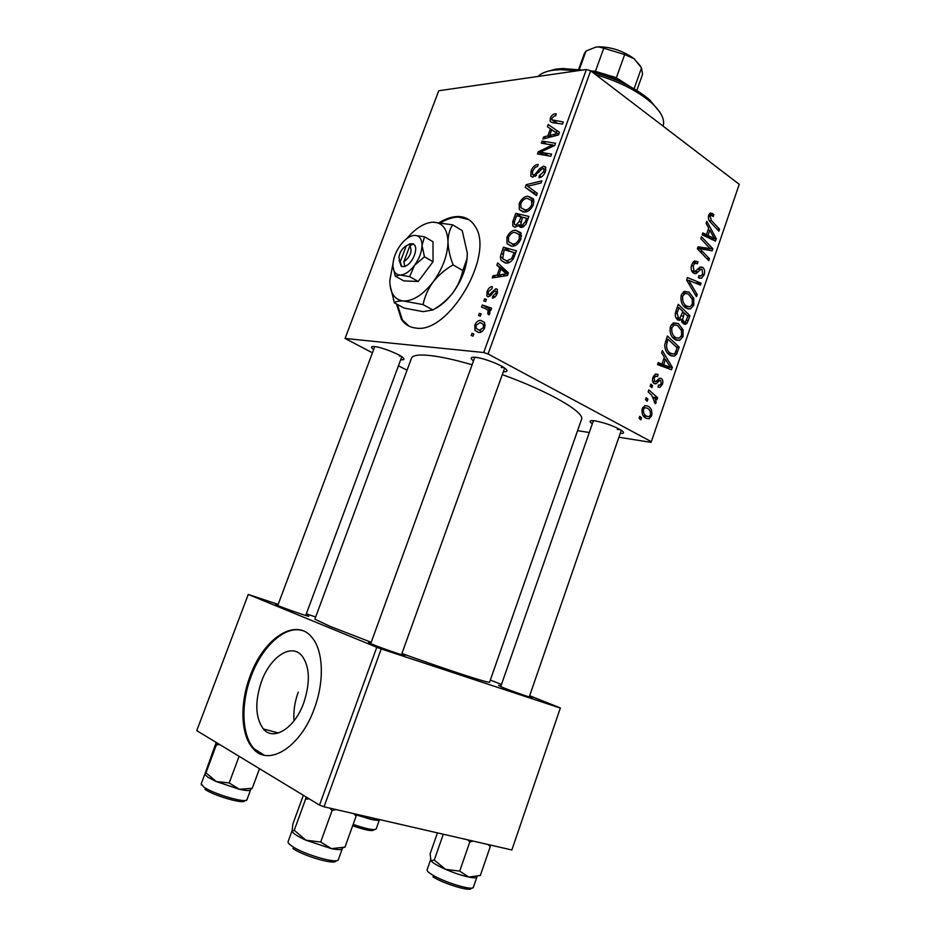 <?xml version="1.0" encoding="UTF-8"?>
<svg xmlns="http://www.w3.org/2000/svg" width="936" height="936" viewBox="0 0 936 936"><rect width="100%" height="100%" fill="white"/><g stroke="black" fill="none" stroke-linecap="round" stroke-linejoin="round"><path stroke-width="1.4" d="M294.033 720.814C293.284 711.524 294.688 701.965 298.245 692.137M261.518 681.455C254.662 701.895 255.282 717.736 263.379 728.98C273.499 741.523 294.863 728.185 303.767 702.784C310.366 682.496 309.828 666.912 302.141 656.019C291.681 642.658 270.352 656.545 261.518 681.455M250.169 675.932C239.698 703.217 240.552 735.146 253.083 748.519C268.339 767.309 300.819 747.197 314.391 708.376C324.64 681.022 323.259 650.543 312.039 637.556C295.987 616.882 263.578 638.258 250.169 675.932M302.468 630.607C285.269 625.072 262.08 646.261 251.164 676.225C240.704 703.498 241.582 735.415 254.124 748.788L264.127 755.153M396.536 304.013L401.404 319.34C404.902 324.546 409.757 327.448 415.982 328.045C448.707 334.234 495.425 254.171 474.961 226.161C470.855 219.621 464.993 216.415 457.365 216.532C451.667 216.707 445.653 218.708 439.335 222.522M468.76 219.597L458.23 217.07C452.72 217.234 446.905 219.106 440.786 222.698M397.426 304.493L402.305 319.808L408.985 326.149M529.425 696.419L531.718 697.437C536.539 699.742 513.15 691.681 502.339 687.305L498.525 685.386L500.924 686.076M401.719 654.042L404.095 655.083C410.003 657.903 382.18 648.414 371.311 643.898L368.468 642.272L370.96 642.973M305.908 614.964L308.166 615.947C313.209 618.322 286.615 609.207 277.606 605.463L275.558 604.293L277.945 604.972M373.639 349.573C370.773 347.525 370.75 346.495 373.569 346.495L374.611 346.566C381.408 347.127 398.607 353.796 402.749 357.458C404.867 359.319 404.188 360.079 400.69 359.74M473.511 360.91C470.223 358.465 470.399 357.236 474.025 357.224L475.476 357.318C483.257 357.997 500.421 364.478 505.3 368.55C508.084 370.89 507.429 371.943 503.346 371.721M592.336 423.797C589.352 421.762 589.341 420.697 592.301 420.615L595.156 420.872C606.048 423.072 615.081 426.418 622.229 430.899C624.523 432.783 623.856 433.614 620.229 433.391M371.218 642.272L330.162 626.395L314.859 619.176L411.501 358.195C412.647 355.247 418.801 354.358 429.963 355.505C440.973 356.733 455.025 359.822 472.107 364.759M502.293 374.634C548.976 391.33 585.421 412.542 581.513 419.41L489.622 682.098C490.546 683.947 449.959 670.819 401.918 653.503M407.066 370.176L398.42 365.847M372.423 352.802L345.068 338.458L438.738 90.745L586.381 69.498L590.663 70.808L488.077 353.983L483.713 352.521L345.068 338.458M511.898 246.191L507.031 243.641L506.891 237.253C509.196 232.561 512.097 230.197 515.596 230.174L520.779 232.654L520.907 239.066C518.474 243.968 515.479 246.344 511.898 246.191M499.789 267.836L496.864 265.227L497.706 262.911L508.435 272.856L507.476 275.512L492.242 277.898L493.026 275.746L497.121 275.172L499.789 267.836L508.4 272.973M550.309 118.228C551.421 115.526 552.989 114.052 555.001 113.818L556.265 113.853L555.691 115.912L554.486 115.853L551.959 118.182L551.889 119.855L563.25 121.961L562.477 124.078L552.603 122.686L550.169 121.411L550.309 118.228L551.749 119.258M532.97 177.091L530.817 176.05L531.051 171.007C532.748 166.795 535.135 164.607 538.2 164.455L537.615 166.538L535.287 167.216L532.678 171.042L532.455 174.435L533.602 174.997L535.064 174.377L539.522 168.737L543.582 166.152L545.676 167.123L545.407 171.604C543.898 175.289 541.757 177.36 538.996 177.793L539.3 175.699L543.711 171.627L543.956 168.761L542.903 168.258L532.97 177.091M536.492 195.612L525.271 187.364L526.243 184.684L541.862 180.835L541.09 182.976L527.682 186.264L537.322 193.319L536.492 195.612M524.312 212.051L519.316 209.559L519.223 203.428C521.527 198.76 524.429 196.349 527.962 196.232L533.356 198.771L533.356 204.785C530.934 209.676 527.927 212.098 524.312 212.051M473.031 336.176L471.229 335.498L472.025 333.333L473.838 333.953L473.031 336.176M483.713 352.521L586.381 69.498M515.116 227.272L512.788 225.962L512.823 221.469L515.794 213.326L528.934 216.438L525.74 224.57L521.422 227.46L519.293 226.43L518.942 224.675L515.116 227.272M550.462 128.782L547.396 126.711L548.215 124.476L559.471 132.362L558.535 134.936L542.903 139.008L543.664 136.925L547.864 135.895L550.462 128.782L556.335 132.924M549.479 144.577L541.382 143.173L542.155 141.079L555.516 143.255L554.709 145.478L540.201 152.252L551.573 154.112L550.789 156.254L537.463 153.937L538.27 151.737L552.72 144.94L549.479 144.577M487.071 291.576C488.346 288.311 490.125 286.65 492.394 286.591L491.985 288.756L488.3 291.728L488.147 294.243L489.891 294.22L495.94 288.651L497.367 289.435L497.238 293.319C496.068 296.349 494.43 297.94 492.301 298.104L492.909 295.928L495.975 293.155L496.01 291.19L494.477 291.002L490.417 295.799L488.171 296.794L486.86 296.033L487.071 291.576L488.147 292.196M500.362 256.581L503.439 247.221L516.45 250.801L513.419 258.617C511.091 261.904 508.646 263.39 506.072 263.086L501.029 260.372L500.362 256.581L502.281 257.728M478.589 332.479L474.973 330.431L474.798 325.213C476.354 321.82 478.319 320.206 480.706 320.358L484.602 322.487L484.719 327.74C483.07 331.204 481.022 332.783 478.589 332.479M480.332 316.134L478.53 315.49L479.314 313.338L481.139 313.923L480.332 316.134M485.222 308.529L481.56 307.183L482.356 304.996L491.646 308.166L490.85 310.366L488.92 309.687L489.949 313.361L489.037 314.812L487.738 313.841L488.171 310.413L485.222 308.529M485.644 301.556L483.83 300.947L484.614 298.806L486.451 299.356L485.644 301.556M675.09 339.534C670.983 337.019 669.427 332.701 670.422 326.559L673.569 322.873L678.261 323.54L683.034 329.706L683.034 336.527L679.653 340.376L675.09 339.534M664.373 357.283L661.612 352.79L662.36 350.626L672.305 367.321L671.475 369.743L657.552 364.607L658.242 362.606L662.033 364.092L664.373 357.283M708.681 215.28L710.436 212.94L713.805 214.461L713.302 216.52L711.009 215.303L710.096 216.462L711.559 220.697L719.55 229.226L718.883 231.169L710.6 222.358C708.669 220.662 708.025 218.31 708.681 215.28M693.412 273.078C691.154 271.124 690.592 268.316 691.704 264.654L694.43 260.945L697.987 261.764L697.472 263.812L695.074 263.133L693.143 265.789L693.962 271.042L695.261 271.276L700.222 267.006L702.62 267.333C704.668 269.041 705.182 271.545 704.153 274.821L701.52 278.191L698.373 277.629L698.911 275.594L700.924 276.05L702.714 273.768L702.035 269.334L700.947 269.135L696.138 273.546L693.412 273.078M696.466 296.689L686.615 280.063L687.48 277.559L701.099 283.152L700.432 285.117L688.756 280.344L697.191 294.583L696.466 296.689M685.889 308.038C681.829 305.44 680.297 301.088 681.291 294.957L684.321 291.365L689.036 292.102L693.763 298.362L693.763 305.195L690.522 308.927L685.889 308.038M640.832 419.854L639.077 418.334L639.779 416.309L641.546 417.784L640.832 419.854M651.327 441.687L739.241 184.31L651.093 442.365L651.327 441.687L488.077 353.983M739.241 184.31L590.663 70.808M677.793 319.948C675.5 318.205 674.798 315.526 675.663 311.922L678.272 304.317L689.949 315.736L687.199 323.037L685.772 324.23L683.42 323.809L681.197 319.223L679.875 320.276L677.793 319.948M708.727 228.08L706.107 223.353L706.832 221.259L716.286 238.762L715.478 241.114L702.152 234.854L702.831 232.9L706.458 234.702L708.727 228.08M707.768 246.121L700.818 238.75L701.485 236.785L712.869 248.742L712.167 250.778L699.754 248.719L709.465 258.687L708.798 260.653L697.355 248.812L698.069 246.753L710.506 248.777L707.768 246.121M652.989 377.278L655.563 374.026L658.055 374.505L657.54 376.6L655.668 376.225L654.159 378.074L654.732 381.56L655.703 381.619L659.552 378.238L661.214 378.448C662.852 379.688 663.273 381.595 662.477 384.205L660.032 387.317L658.031 387.071L658.546 384.977L659.903 385.164L661.319 383.421L660.734 380.566L659.892 380.308L656.23 383.62L654.147 383.62C652.439 382.18 652.064 380.063 652.989 377.278M664.7 344.893L667.391 335.977L679.208 347.151L676.588 354.206L674.365 356.125L670.047 355.294C666.701 353.399 664.923 349.935 664.7 344.893M646.027 418.263C642.751 416.59 641.476 413.384 642.201 408.658L644.904 405.592L647.7 406.025C651.117 407.722 652.439 410.986 651.655 415.795L649.011 418.755L646.027 418.263M647.232 401.216L645.489 399.684L646.191 397.671L647.934 399.169L647.232 401.216M651.655 395.144L648.157 391.927L648.859 389.891L657.634 397.741L656.943 399.766L655.142 398.139L656.183 402.597L655.364 403.767L651.655 395.144M651.889 387.668L650.157 386.123L650.848 384.111L652.591 385.62L651.889 387.668M651.093 442.365L618.895 437.241M589.294 432.526L577.582 430.654M315.678 616.988L306.329 613.84M278.167 604.387L248.262 594.442L196.759 730.642L319.515 805.089L376.775 647.291L248.262 594.442M560.325 708.072L511.852 849.982L560.325 708.072L381.233 648.917L324.043 806.809L319.515 805.089M511.852 849.982L324.043 806.809M560.371 707.944L529.671 695.717M501.485 684.485L490.335 680.039M376.775 647.291L381.233 648.917M254.721 749.42L253.878 749.35M501.275 367.544L503.942 367.579M617.315 429.413L620.334 429.636M399.473 356.008L400.772 356.089M639.37 417.479L641.546 417.784M687.071 315.572L689.949 315.736M682.227 322.733L687.199 323.037M676.705 318.954L681.197 319.223M687.913 316.391L684.286 312.858L682.625 319.585L684.04 321.808L685.339 322.019L687.913 316.391M682.496 312.764L684.286 312.858M681.619 321.668L684.04 321.808M681.197 319.504L682.625 319.585M682.929 311.524L678.963 307.663L677.091 313.349L678.506 317.994L679.828 318.275L682.929 311.524M677.161 307.57L678.963 307.663M676.003 317.842L678.506 317.994M675.324 313.244L677.091 313.349M683.385 291.88L689.036 292.102M691.915 298.28L693.763 298.362M691.891 305.101L693.763 305.195M692.266 299.263L688.311 294.021L685.105 293.448L682.742 296.08C682.168 300.854 683.491 304.212 686.696 306.166L689.972 306.786L692.301 304.165L692.266 299.263M683.596 306.002L686.696 306.166M680.998 296.01L682.742 296.08M694.968 282.953L701.099 283.152M686.743 280.285L688.756 280.344M695.179 294.501L697.191 294.583M693.342 261.694L697.987 261.764M692.418 262.993L695.436 263.039M691.388 265.765L693.143 265.789M691.727 270.995L693.962 271.042M699.672 267.275L702.62 267.333M702.257 274.774L704.153 274.821M694.348 273.558L695.998 273.604M697.554 269.229L700.666 269.299M709.628 213.537L712.729 213.478M708.973 214.566L713.805 214.461M708.376 216.497L710.096 216.462M717.07 229.25L719.55 229.226M710.494 238.774L716.286 238.762M702.199 234.725L706.458 234.702M712.624 235.381L709.816 230.186L708.014 235.462L714.624 238.715L712.624 235.381M708.002 230.197L709.816 230.186M710.389 238.727L714.624 238.715M703.486 235.486L708.014 235.462M710.447 248.73L712.869 248.742M704.223 248.754L703.907 249.678M697.39 248.707L699.754 248.719M700.151 251.702L702.807 251.714M706.867 258.652L709.465 258.687M697.694 247.818L706.61 247.9M697.987 247.864L710.506 248.777M655.305 374.131L657.879 374.4M655.165 374.201L658.055 374.505M652.79 377.922L654.159 378.074M652.638 381.326L654.732 381.56M659.482 378.261L661.214 378.448M661.062 384.041L662.477 384.205M657.435 380.039L659.892 380.308M653.749 383.339L656.23 383.62M670.363 367.123L672.305 367.321M657.868 363.683L662.033 364.092M668.468 364.244L665.519 359.295L663.659 364.712L670.574 367.415L668.468 364.244M663.741 359.131L665.519 359.295M663.179 366.678L670.574 367.415M657.715 364.139L663.659 364.712M676.143 346.905L679.208 347.151M673.978 353.972L676.588 354.206M677.149 347.853L668.093 339.3L667.216 341.851C665.765 347.326 666.958 351.164 670.808 353.363L673.873 354.019L675.102 353.083L677.149 347.853M666.303 339.16L668.093 339.3M667.45 353.071L670.808 353.363M665.426 341.71L667.216 341.851M672.89 323.201L678.261 323.54M681.127 329.577L683.034 329.706M681.197 336.398L683.034 336.527M681.525 330.642L677.512 325.471L674.376 324.932L671.896 327.647C671.323 332.432 672.656 335.767 675.909 337.65L679.126 338.235L681.572 335.533L681.525 330.642M672.645 337.405L675.909 337.65M670.153 327.53L671.896 327.647M644.775 405.639L647.7 406.025M650.239 415.607L651.655 415.795M650.485 415.046C650.766 411.606 649.654 409.289 647.162 408.119L644.962 407.698L643.406 409.348C643.207 412.753 644.307 415.057 646.717 416.251L648.94 416.672L650.485 415.046M643.278 415.771L646.717 416.251M642.049 409.172L643.406 409.348M645.77 398.888L647.934 399.169M653.644 397.25L657.634 397.741M654.159 398.011L655.142 398.139M654.322 402.363L656.183 402.597M650.415 385.375L652.591 385.62M473.721 334.257L472.025 333.333M514.309 222.394L512.823 221.469M522.382 217.515L515.794 213.326M522.885 227.167L518.942 224.675M526.594 218.24L522.475 217.246L520.744 224.628L522.136 225.319L525.26 221.902L526.594 218.24L527.962 219.106M526.617 222.756L525.26 221.902M524.031 226.512L522.136 225.319M520.942 216.883L516.532 215.83L514.402 221.879L514.484 224.359L515.935 225.143L519.304 221.387L520.942 216.883L522.3 217.749M520.72 222.288L519.304 221.387M517.631 226.219L515.935 225.143M520.603 204.317L519.223 203.428M533.848 200.07L527.962 196.232M531.636 200.491L527.12 198.35C524.605 198.432 522.51 200.152 520.837 203.521L520.931 207.792L525.248 209.921C527.799 209.933 529.94 208.213 531.671 204.773L531.636 200.491L533.988 202.024M533.005 205.639L531.671 204.773M527.483 211.361L525.248 209.921M536.691 195.074L525.271 187.364M534.023 193.108L534.667 191.33M528.442 186.124L526.243 184.684M532.397 171.92L531.051 171.007M535.439 176.225L533.602 174.997M536.504 175.348L535.064 174.377M540.868 169.65L539.522 168.737M545.922 167.743L543.582 166.152M541.277 177.021L539.3 175.699M541.453 176.916L539.627 175.687M545.033 172.528L543.711 171.627M556.066 114.578L555.001 113.818M555.984 132.69L556.768 130.537L548.215 124.476M556.768 130.537L559.447 132.409M545.641 138.294L543.664 136.925M549.771 137.218L547.864 135.895M555.083 132.116L551.749 129.753L549.678 135.439L557.493 133.509L555.083 132.116M555.329 132.28L551.749 129.753M558.733 134.386L557.493 133.509M551.55 136.761L549.678 135.439M546.437 144.05L542.155 141.079M544.424 155.142L540.201 152.252M548.239 155.809L543.734 152.708M542.833 154.873L538.27 151.737M549.666 147.946L548.133 146.882M553.995 145.829L552.72 144.94M490.581 295.636L488.838 294.629L490.581 295.636M491.189 294.969L489.891 294.22M497.402 289.493L495.94 288.651M494.887 297.063L492.909 295.928M497.051 293.787L495.975 293.155M508.423 272.879L496.864 265.227M495.752 277.349L493.026 275.746M499.742 276.717L497.121 275.172M504.2 272.025L501.017 269.053L498.876 274.915L506.493 273.839L504.2 272.025L507.932 274.248M508.248 273.37L501.017 269.053M507.803 274.611L506.493 273.839M501.474 276.448L498.876 274.915M502.62 254.136L501.228 253.282M510.553 251.562L503.439 247.221M514.121 252.556L504.153 249.795L502.69 258.781L506.949 260.945L511.746 258.406L514.121 252.556L515.502 253.399M513.068 259.202L511.746 258.406M509.406 262.419L506.949 260.945M508.271 238.095L506.891 237.253M521.27 233.731L515.596 230.174M519.223 234.632L514.753 232.315C512.249 232.315 510.167 234.012 508.482 237.393L508.634 241.874L512.834 244.05C515.362 244.132 517.503 242.447 519.234 238.996L519.223 234.632L521.563 236.094M520.591 239.838L519.234 238.996M515.198 245.513L512.834 244.05M475.909 325.822L474.798 325.213M484.626 322.534L480.706 320.358M483.467 327.541L483.304 324.312L480.074 322.534L476.05 325.33L476.272 328.466L479.384 330.303L483.467 327.541L484.555 328.15M481.818 331.648L479.384 330.303M481.01 314.285L479.314 313.338M491.014 309.898L482.356 304.996M489.165 314.636L487.738 313.841M489.867 313.548L488.463 312.764M486.299 299.766L484.614 298.806M546.729 71.604L555.762 69.124L562.77 68.539L582.344 70.083M592.476 72.189C615.97 78.343 635.006 87.539 649.596 99.789L659.997 112.378M663.086 126.138C665.168 119.48 661.108 111.536 650.906 102.316C636.936 90.499 618.532 81.292 595.717 74.658M577.477 70.785L560.149 69.65L552.837 70.258C545.98 71.311 541.043 73.371 538.024 76.459M488.147 844.529L490.218 846.752L490.136 844.986M490.218 846.752L480.344 875.464L468.796 877.079L459.705 871.135L445.618 869.368L434.257 860.09L430.888 860.605L430.15 853.737L437.451 832.876M443.29 834.222L434.257 860.09M467.801 839.861L469.767 842.072L459.705 871.135M469.767 842.072L473.031 841.054M430.724 860.301L430.888 860.605C432.514 862.805 437.416 865.73 445.618 869.368C454.089 872.984 461.811 875.558 468.796 877.079C474.365 878.179 477.079 878.015 476.927 876.587M305.978 796.887L305.592 799.133L309.243 798.864M353.656 813.618L356.125 816.087L356.323 814.238M356.125 816.087L344.986 847.115L331.461 848.659L320.697 842.026L305.932 840.212L294.243 830.279L292.079 831.156L292.851 824.054L303.346 795.284M292.172 831.46C293.342 833.66 297.929 836.573 305.932 840.212L331.461 848.659C338.984 850.134 342.611 849.9 342.342 847.957L344.986 847.115M305.592 799.133L294.243 830.279M330.057 808.201L332.058 810.576L320.697 842.026M332.058 810.576L335.872 809.535M378.202 819.257L370.831 819.351L364.595 816.133M356.265 814.893L370.831 819.351C376.377 820.579 379.255 820.65 379.49 819.562M204.914 774.47L207.769 777.172L216.169 781.525L205.99 772.808L204.879 774.142L216.193 742.423M217.058 742.95L205.99 772.808M216.497 744.845L219.726 744.565M229.168 782.952L216.169 781.525L239.417 789.294L229.168 782.952L239.101 756.323M252.24 788.287L239.417 789.294C246.788 790.908 250.544 790.967 250.684 789.469L252.24 788.287L259.494 768.69M239.639 789.34L215.959 781.431M623.259 83.14C614.098 77.665 604.235 74.108 593.67 72.493M590.791 70.902L595.425 71.335L616.356 77.723L629.507 86.276M595.425 71.335L603.778 48.227L598.712 46.94L595.752 47.116L586.018 51.059L584.427 53.387L578.577 69.498M579.279 69.603L586.018 51.059M634.058 88.815L641.511 67.907L634.058 58.711L624.675 54.557L603.778 48.227M616.356 77.723L624.675 54.557M595.752 47.116L599.028 46.8C611.641 47.011 623.317 50.977 634.058 58.711L640.294 65.906M636.808 90.464L642.564 74.318L641.511 67.907M399.122 260.126L401.333 266.467L404.878 266.549L403.814 261.904L409.839 245.84L413.384 243.851L409.816 243.84L408.119 244.939M403.814 261.904C410.495 256.604 412.507 251.246 409.839 245.84M405.019 266.187C412.858 264.069 419.422 246.484 413.256 244.202M393.061 267.064L395.296 276.178L403.825 280.905L418.216 281.467L433.029 261.717L433.017 241.757L424.546 236.785L414.777 235.381C409.956 235.673 405.148 238.949 400.351 245.22C396.057 251.222 393.623 257.353 393.026 263.624L392.968 264.841C393.026 271.206 395.343 274.599 399.906 275.032L409.64 276.67L418.216 281.467M395.296 276.178L399.906 275.032C404.703 274.938 409.57 271.709 414.531 265.333L424.476 256.803L433.029 261.717M409.64 276.67L414.531 265.333C419.293 258.675 421.797 251.995 422.019 245.302L424.546 236.785M424.476 256.803L422.019 245.302C421.844 238.972 419.48 235.661 414.905 235.381L414.777 235.381M393.05 263.285L389.821 280.367C389.891 293.015 394.465 299.894 403.568 301.018C413.162 301.088 422.99 294.77 433.04 282.04C442.681 268.644 447.665 255.224 447.981 241.769C447.455 229.191 442.599 222.663 433.426 222.171L433.005 222.171C424.359 222.721 415.642 228.185 406.832 238.551M390.019 285.024L394.395 302.855L404.06 308.061L423.154 311.641L432.877 309.945L423.095 304.61C424.605 296.77 427.916 289.247 433.04 282.04C438.516 275.137 445.197 269.428 453.094 264.888L462.793 270.516C461.132 278.472 457.751 285.995 452.65 293.085C447.221 299.859 440.634 305.487 432.877 309.945M394.395 302.855C395.659 301.462 398.724 300.842 403.568 301.018L423.095 304.61M453.094 264.888C449.947 256.733 448.239 249.023 447.981 241.769C448.133 234.842 449.701 229.203 452.708 224.851L462.22 230.607L467.333 253.235L466.994 258.757L462.793 270.516M452.708 224.851L433.005 222.171M434.14 309.172C440.669 305.99 446.846 300.62 452.65 293.085C460.629 282.298 465.414 270.995 467.017 259.202L467.333 253.235M409.675 244.202L406.271 245.817L400.257 261.834L401.462 266.105M406.271 245.817C402.199 248.274 399.73 252.147 398.876 257.447L400.257 261.834M411.711 244.939L409.816 243.84M686.509 320.451L688.299 320.557M681.396 315.947L683.198 316.052M675.886 311.255L677.699 311.36M688.709 283.585L690.791 283.655M692.043 271.615L698.209 271.768M709.336 220.732L711.559 220.697M706.774 237.03L711.372 237.019M656.288 381.221L658.488 381.455M659.166 365.204L667.169 365.988M675.792 351.725L677.582 351.877M538.914 172.259L537.556 171.335M557.587 123.388L553.702 120.627M555.528 135.72L553.621 134.386M492.804 292.886L491.611 292.207M505.358 275.839L502.726 274.283M514.367 256.522L512.986 255.68M430.56 859.891L427.108 869.801C426.816 870.843 428.501 872.492 432.175 874.75C444.202 882.367 473.265 891.13 473.382 887.234L472.657 887.854M471.065 888.112C472.259 892.347 444.436 884.181 432.912 876.856M292.02 830.817L288.089 841.628C287.75 842.669 289.072 844.19 292.032 846.202C303.72 854.498 338.118 864.384 338.364 859.611L338.235 859.856M335.825 860.722C336.293 865.496 303.943 856.335 292.921 848.507M353.153 824.37C366.432 829.003 374.107 830.524 376.167 828.945L379.431 819.772M374.014 829.635C373.078 831.659 365.953 830.372 352.65 825.774M201.427 784.918L201.193 783.9L204.013 787.188C213.794 794.161 246.882 803.708 246.975 799.66L250.614 789.832M244.659 800.514C246.145 804.972 214.297 796.045 204.879 789.294M278.483 732.982L263.379 728.98M254.124 748.788L253.083 748.519M402.305 319.808L401.404 319.34M256.733 751.269L257.072 752.041M685.772 324.23L683.982 324.113M679.875 320.276L678.226 320.182M684.31 321.961L681.677 321.797M678.928 318.217L676.108 318.053M690.522 308.927L687.246 308.751M687.656 306.669L684.017 306.481M685.105 293.448L682.063 293.319M695.074 263.133L692.371 263.086M701.52 278.191L699.192 278.132M699.578 276.015L698.806 275.991M700.947 269.135L697.694 269.077M696.138 273.546L694.196 273.499M711.009 215.303L708.657 215.35M655.668 376.225L653.527 376.003M660.032 387.317L658.09 387.094M659.751 380.344L657.4 380.086M655.773 383.818L654.182 383.643M674.365 356.125L671.053 355.82M671.685 353.82L667.813 353.48M679.653 340.376L676.166 340.107M676.658 338.048L672.961 337.767M674.376 324.932L671.311 324.733M649.011 418.755L646.238 418.369M647.022 416.403L643.36 415.9M644.962 407.698L642.775 407.406M519.293 226.43L520.861 227.425M512.788 225.962L514.858 227.261M521.82 225.307L523.891 226.617M515.713 225.131L517.549 226.29M519.316 209.559L523.13 212.004M531.519 200.281L533.988 201.895M524.16 209.875L526.851 211.606M533.286 174.985L535.287 176.319M543.956 168.761L545.863 170.048M530.817 176.05L532.362 177.068M552.661 120.416L556.651 123.259M550.169 121.411L551.69 122.487M496.01 291.19L497.589 292.102M486.86 296.033L488.182 296.794M501.029 260.372L505.51 263.063M506.189 260.887L509.008 262.583M507.031 243.641L511.115 246.145M519 234.234L521.563 235.837M512.097 244.004L514.8 245.677M474.973 330.431L478.729 332.491M483.304 324.312L485.257 325.4M488.171 310.413L489.973 311.442M562.77 68.539L560.149 69.65M649.596 99.789L650.906 102.316M473.382 887.234L476.88 877.09M427.108 869.801L427.284 870.761M621.305 430.244L529.226 696.992M593.424 420.662L500.725 686.65M401.485 654.709L504.656 368.07M370.714 643.652L474.833 357.26M338.364 859.611L342.295 848.671M375.079 829.565L376.167 828.945M374.763 346.589L277.746 605.522M401.801 356.756L305.709 615.502M201.193 783.9L204.879 774.084M246.121 800.303L246.975 799.66"/></g></svg>
